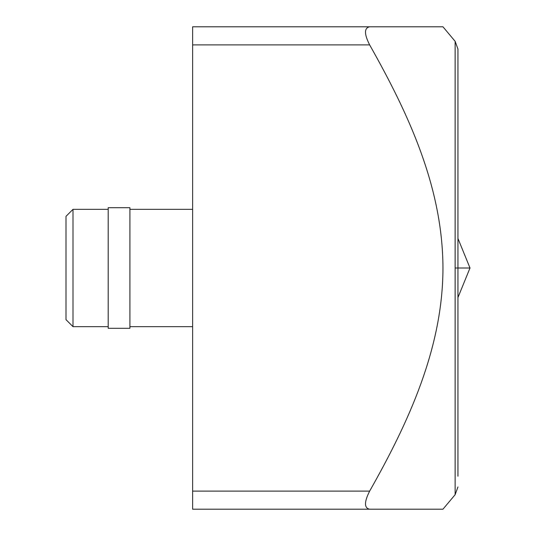 <?xml version="1.0" encoding="UTF-8"?>
<svg xmlns="http://www.w3.org/2000/svg" width="536" height="536" viewBox="0 0 536 536"><rect width="100%" height="100%" fill="white"/><g stroke="black" fill="none" stroke-linecap="round" stroke-linejoin="round"><path stroke-width="0.8" d="M457.945 476.229L457.945 49.057L455.124 41.306L442.957 26.8L192.625 26.8L192.625 509.2L369.646 509.2C364.112 508.081 364.112 502.051 369.646 491.11L192.625 491.11M129.913 326.659L192.625 326.659M129.913 209.341L192.625 209.341M192.625 44.89L369.646 44.89C364.112 34.003 364.112 27.973 369.646 26.8L439.004 26.8M369.646 44.89C408.224 113.23 442.656 186.796 442.957 267.638C443.031 347.884 408.345 422.81 369.646 491.11M369.646 509.2L442.957 509.2L369.646 509.2M455.124 41.306L455.124 494.695L442.957 509.2M108.205 207.7L108.205 328.3L129.913 328.3L129.913 207.7L108.205 207.7M73.003 326.659L65.995 319.65L65.995 216.35L73.003 209.341L73.003 326.659L108.205 326.659M73.003 209.341L108.205 209.341M455.124 268L470.005 268L457.945 297.54M455.124 494.695L457.945 486.943M457.945 238.46L470.005 268"/></g></svg>
